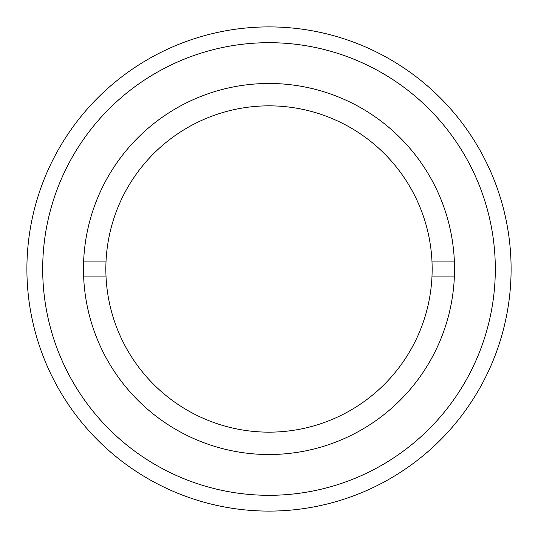 <?xml version="1.0" encoding="UTF-8"?>
<svg xmlns="http://www.w3.org/2000/svg" width="538" height="538" viewBox="0 0 538 538"><rect width="100%" height="100%" fill="white"/><g stroke="black" fill="none" stroke-linecap="round" stroke-linejoin="round"><path stroke-width="0.81" d="M83.646 261.105L106.04 261.105A163.155 163.155 0 0 1 269 105.845A163.155 163.155 0 0 1 431.96 261.105L454.354 261.105M83.646 276.895L106.04 276.895A163.155 163.155 0 0 0 269 432.155A163.155 163.155 0 0 0 431.96 261.105M106.04 261.105A163.155 163.155 0 0 0 106.04 276.895M431.96 276.895L454.354 276.895M511.1 269A242.1 242.1 0 0 1 269 511.1A242.1 242.1 0 0 1 26.9 269A242.1 242.1 0 0 1 269 26.9A242.1 242.1 0 0 1 511.1 269M495.31 269A226.31 226.31 0 0 1 269 495.31A226.31 226.31 0 0 1 42.69 269A226.31 226.31 0 0 1 269 42.69A226.31 226.31 0 0 1 495.31 269M83.477 269A185.523 185.523 0 0 1 269 83.477A185.523 185.523 0 0 1 454.523 269A185.523 185.523 0 0 1 269 454.523A185.523 185.523 0 0 1 83.477 269"/></g></svg>
